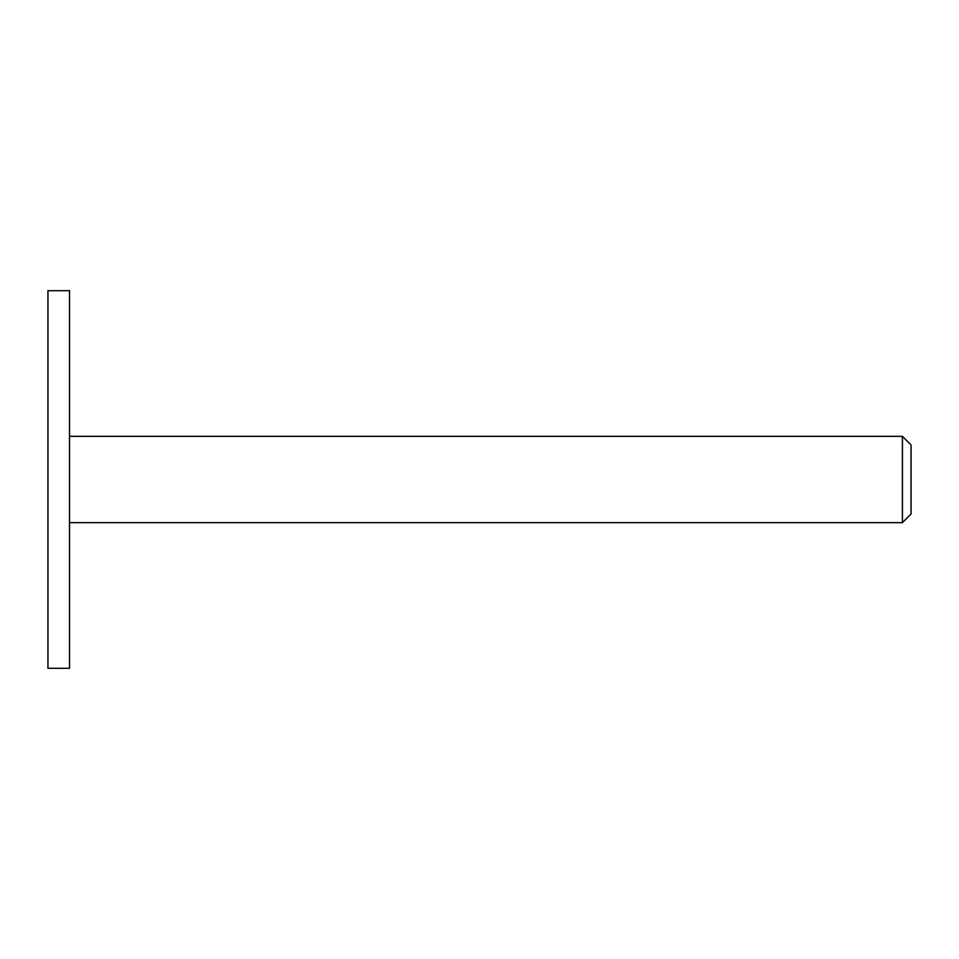 <?xml version="1.0" encoding="UTF-8"?>
<svg xmlns="http://www.w3.org/2000/svg" width="959" height="959" viewBox="0 0 959 959"><rect width="100%" height="100%" fill="white"/><g stroke="black" fill="none" stroke-linecap="round" stroke-linejoin="round"><path stroke-width="1.44" d="M902.419 522.655L902.419 436.345L911.05 444.976L911.05 514.024L902.419 522.655L69.528 522.655M47.95 668.303L47.95 290.697L69.528 290.697L69.528 668.303L47.95 668.303M902.419 436.345L69.528 436.345"/></g></svg>
